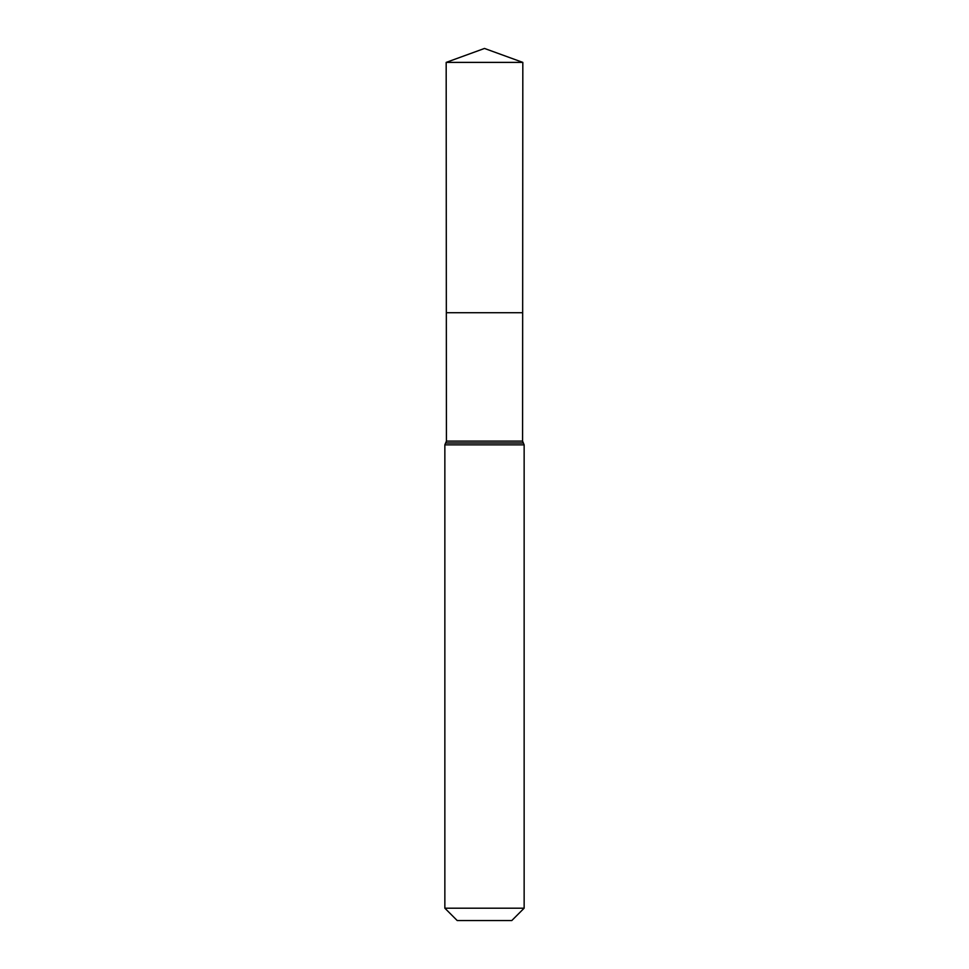 <?xml version="1.0" encoding="UTF-8"?>
<svg xmlns="http://www.w3.org/2000/svg" width="969" height="969" viewBox="0 0 969 969"><rect width="100%" height="100%" fill="white"/><g stroke="black" fill="none" stroke-linecap="round" stroke-linejoin="round"><path stroke-width="1.45" d="M524.144 908.195L511.789 920.55L457.211 920.55L444.856 908.195L524.144 908.195L524.144 444.856L522.582 441.113L446.418 441.113L446.334 312.721L522.666 312.721L446.334 312.721L446.176 62.391L484.5 48.45L522.824 62.391L446.176 62.391L484.5 48.45M444.856 908.195L444.856 444.856L445.595 443.027L523.405 443.027M522.582 441.113L522.824 62.391M523.321 442.942L445.679 442.942L446.418 441.113M524.144 444.856L444.856 444.856"/></g></svg>
